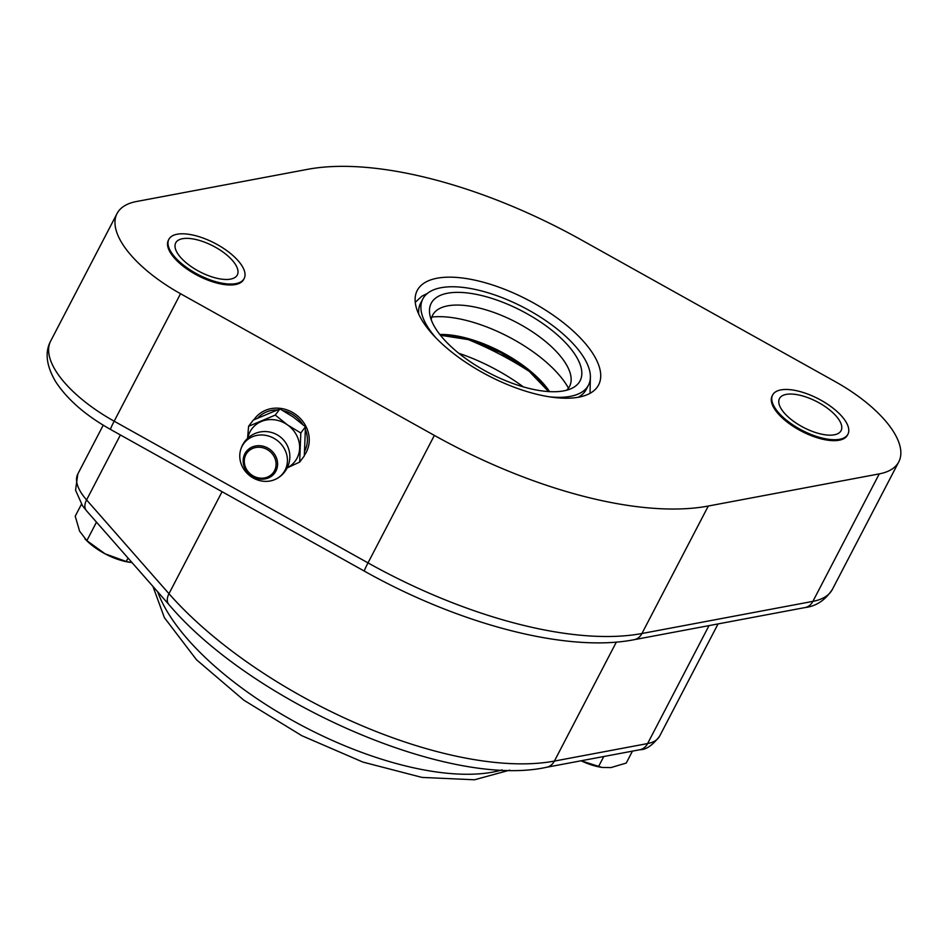 <?xml version="1.0" encoding="UTF-8"?>
<svg xmlns="http://www.w3.org/2000/svg" width="947" height="947" viewBox="0 0 947 947"><rect width="100%" height="100%" fill="white"/><g stroke="black" fill="none" stroke-linecap="round" stroke-linejoin="round"><path stroke-width="1.42" d="M243.415 268.439A42.437 17.733 27.5 0 0 205.025 238.786A42.437 17.733 27.5 0 0 168.874 239.319A42.437 17.733 27.5 0 0 198.325 274.654A42.437 17.733 27.5 0 0 244.172 278.513A42.437 17.733 27.5 0 0 243.415 268.439M244.172 278.513L243.687 279.448A42.437 17.733 -152.5 0 1 197.84 275.589A42.437 17.733 -152.5 0 1 168.388 240.254L168.874 239.319M236.703 266.711A34.719 14.513 -152.5 0 1 237.318 274.95A34.719 14.513 -152.5 0 1 199.817 271.789A34.719 14.513 -152.5 0 1 175.716 242.882A34.719 14.513 -152.5 0 1 205.298 242.444A34.719 14.513 -152.5 0 1 236.703 266.711M847.174 424.114A42.437 17.733 27.5 0 0 808.785 394.461A42.437 17.733 27.5 0 0 772.634 395.006A42.437 17.733 27.5 0 0 802.085 430.329A42.437 17.733 27.5 0 0 847.92 434.2A42.437 17.733 27.5 0 0 847.174 424.114M847.92 434.2L847.435 435.135A42.437 17.733 -152.5 0 1 801.6 431.264A42.437 17.733 -152.5 0 1 772.148 395.929L772.634 395.006M840.463 422.386A34.719 14.513 -152.5 0 1 841.078 430.636A34.719 14.513 -152.5 0 1 803.577 427.476A34.719 14.513 -152.5 0 1 779.476 398.569A34.719 14.513 -152.5 0 1 809.058 398.119A34.719 14.513 -152.5 0 1 840.463 422.386M254.992 418.302A30.872 27.972 -143 0 0 254.021 419.722M253.926 419.77A30.872 27.972 37 0 1 254.743 418.621A30.872 27.972 37 0 1 295.985 414.656A30.872 27.972 37 0 1 304.389 455.306M879.254 473.891L708.297 506.029A289.38 120.92 -152.5 0 1 434.365 435.407L180.534 293.724A100.311 41.917 -152.5 0 1 117.049 213.537A100.311 41.917 -152.5 0 1 136.569 201.498L307.526 169.347A289.38 120.92 -152.5 0 1 581.458 239.982L834.662 381.31A100.311 41.917 -152.5 0 1 898.774 461.852A100.311 41.917 -152.5 0 1 879.254 473.891L812.893 601.369L641.936 633.507A15.436 12.382 79.4 0 1 634.099 639.698L805.057 607.56A15.436 12.382 -100.6 0 0 812.893 601.369A100.311 41.917 -152.5 0 0 832.413 589.33C825.299 600.185 816.172 606.258 805.057 607.56M481.194 281.661A102.24 42.722 27.5 0 0 417.225 290.48A102.24 42.722 27.5 0 0 488.19 375.592A102.24 42.722 27.5 0 0 598.611 384.908A102.24 42.722 27.5 0 0 481.194 281.661M549.248 396.793A93.374 39.016 27.5 0 0 588.466 385.157A93.374 39.016 27.5 0 0 481.254 290.871A93.374 39.016 27.5 0 0 422.824 298.932L420.563 303.289A93.374 39.016 27.5 0 0 418.775 314.226M578.262 397.255A93.374 39.016 27.5 0 0 586.205 389.513L588.466 385.157M422.824 298.932A93.374 39.016 27.5 0 0 435.798 337.736M483.728 296.056A83.916 35.063 27.5 0 0 429.701 313.871A83.916 35.063 27.5 0 0 489.457 373.154A83.916 35.063 27.5 0 0 572.284 388.104A83.916 35.063 27.5 0 0 564.957 342.127A83.916 35.063 27.5 0 0 483.728 296.056M566.614 390.223A77.169 32.245 27.5 0 0 571.1 377.889A77.169 32.245 27.5 0 0 480.958 308.462A77.169 32.245 27.5 0 0 438.745 308.994A77.169 32.245 27.5 0 0 431.216 319.743M568.46 388.152A90.675 37.892 27.5 0 0 467.226 320.654A90.675 37.892 27.5 0 0 431.844 317.044M581.103 760.784L602.055 767.449L610.945 767.591L626.251 763.045L632.454 751.125M602.055 767.449L600.197 767.117A38.578 16.123 -152.5 0 1 581.067 760.784M603.772 756.523L598.528 766.597M129.763 562.329L127.904 562.009A38.578 16.123 -152.5 0 1 105.105 553.829L126.235 561.488L132.059 562.636M81.466 504.218L75.227 516.21L79.607 531.196L86.864 540.63L105.105 553.829A38.578 16.123 -152.5 0 1 86.532 540.465L84.922 538.855M96.487 522.14L86.864 540.63M128.023 558.032L126.235 561.488M523.348 386.885A103.791 43.373 27.5 0 0 458.762 353.267M529.491 371.532A155.604 65.023 27.5 0 0 467.818 339.428M257.892 417.864A28.943 26.232 37 0 1 276.879 409.944M283.106 410.643A28.943 26.232 37 0 1 302.803 424.457M305.573 429.974A28.943 26.232 37 0 1 304.816 450.867M247.806 438.141A27.013 24.48 37 0 1 251.405 429.5A27.013 24.48 37 0 1 261.313 421.498A27.013 24.48 37 0 1 287.415 424.848A27.013 24.48 37 0 1 299.619 448.345A27.013 24.48 37 0 1 287.225 467.806M283.78 472.316A24.646 22.337 37 0 1 276.216 478.933A24.646 22.337 37 0 1 250.162 476.01A24.646 22.337 37 0 1 240.171 451.778A24.646 22.337 37 0 1 243.426 444.025A24.646 22.337 37 0 1 276.287 439.787A24.646 22.337 37 0 1 283.78 472.316M305.455 426.801L293.298 417.035L279.921 408.903L275.269 415.082L287.415 424.848L300.803 432.98L305.455 426.801L304.318 455.898L299.666 462.089L287.19 467.877M300.803 432.98L299.666 462.089M247.569 438.366L248.588 426.292L275.269 415.082M279.921 408.903L253.251 420.101L248.588 426.292M708.297 506.029L641.936 633.507A289.38 120.92 -152.5 0 1 368.004 562.885A15.436 0.971 119.2 0 0 364.406 571.148C459.153 624.357 567.277 652.874 634.099 639.698M434.365 435.407L368.004 562.885L114.173 421.202A15.436 0.971 119.2 0 0 110.574 429.476C85.692 415.484 67.391 399.563 55.684 381.724C46.332 365.826 44.663 352.248 50.688 341.015L117.049 213.537M180.534 293.724L114.173 421.202A100.311 41.917 -152.5 0 1 50.688 341.015M222.072 491.694L168.968 593.698A15.436 9.541 138.7 0 0 168.874 604.541C251.807 702.52 448.712 789.04 546.573 767.271A15.436 12.382 79.4 0 0 554.397 761.08A268.155 112.054 -152.5 0 1 168.968 593.698L86.579 499.909A15.436 9.541 138.7 0 0 86.485 510.753L82.531 505.781L75.559 490.215L77.808 474.021L103.235 425.179M616.355 642.066L554.397 761.08L647.618 743.561A15.436 12.382 79.4 0 1 639.781 749.752C646.02 749.835 652.637 745.301 659.621 736.15A61.733 25.794 -152.5 0 1 647.618 743.561L709.007 625.624M548.775 391.585A77.843 32.529 27.5 0 0 440.331 335.131M549.591 391.632A77.382 32.34 27.5 0 0 465.522 337.866A77.382 32.34 27.5 0 0 439.822 334.48M120.399 434.957L86.579 499.909A61.733 25.794 -152.5 0 1 77.808 474.021M502.111 769.911A212.211 88.675 -152.5 0 1 306.343 727.912A212.211 88.675 -152.5 0 1 157.699 591.816M246.717 453.282A16.442 14.903 37 0 1 274.239 456.809A16.442 14.903 37 0 1 259.585 478.057A16.442 14.903 37 0 1 246.717 453.282M245.806 452.228A17.804 16.135 -143 0 0 251.227 475.725A17.804 16.135 -143 0 0 274.961 472.66A17.804 16.135 -143 0 0 269.552 449.162A17.804 16.135 -143 0 0 245.806 452.228M364.406 571.148L110.574 429.476M718.051 623.919L659.621 736.15M832.413 589.33L898.774 461.852M427.452 293.381L421.924 296.162L415.248 302.33M590.028 393.313L590.36 378.184M548.597 391.573L528.852 370.999L500.241 352.426L468.611 339.653L440.438 335.262M639.781 749.752L546.573 767.271M168.874 604.541L86.485 510.753M509.758 770.136L474.483 779.783L422.007 777.416L362.938 762.098L301.856 735.712L243.853 700.2L196.491 659.751L164.376 617.633L152.952 586.406M276.216 478.933A25.084 25.084 0 0 0 283.627 440.071A25.084 25.084 0 0 0 240.171 451.778"/></g></svg>
